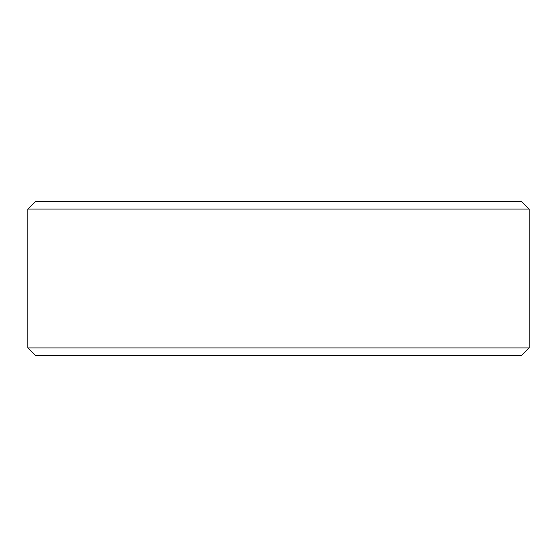 <?xml version="1.0" encoding="UTF-8"?>
<svg xmlns="http://www.w3.org/2000/svg" width="557" height="557" viewBox="0 0 557 557"><rect width="100%" height="100%" fill="white"/><g stroke="black" fill="none" stroke-linecap="round" stroke-linejoin="round"><path stroke-width="0.84" d="M529.15 209.091L521.436 201.376L35.564 201.376L27.85 209.091L27.85 347.909L529.15 347.909L529.15 209.091L27.85 209.091M529.15 347.909L521.436 355.624L35.564 355.624L27.85 347.909"/></g></svg>
